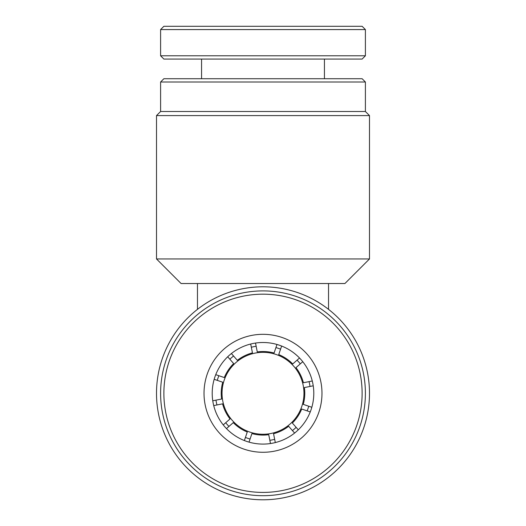 <?xml version="1.0" encoding="UTF-8"?>
<svg xmlns="http://www.w3.org/2000/svg" width="526" height="526" viewBox="0 0 526 526"><rect width="100%" height="100%" fill="white"/><g stroke="black" fill="none" stroke-linecap="round" stroke-linejoin="round"><path stroke-width="0.79" d="M160.601 82.003L163.875 78.729L362.125 78.729L365.399 82.003L160.601 82.003L160.601 111.499L365.399 111.499L369.495 115.588L156.505 115.588L156.505 258.95L369.495 258.95L344.918 283.527L181.082 283.527L156.505 258.95M267.405 286.894A106.495 106.495 0 0 1 369.403 397.702A106.495 106.495 0 0 1 258.595 499.7A106.495 106.495 0 0 1 156.597 388.892A106.495 106.495 0 0 1 267.405 286.894M197.467 309.354L197.467 283.527M303.962 393.297A40.962 40.962 0 0 1 263 434.259A40.962 40.962 0 0 1 222.038 393.297A40.962 40.962 0 0 1 263 352.335A40.962 40.962 0 0 1 303.962 393.297M328.533 309.354L328.533 283.527M310.018 386.446A47.511 47.511 0 0 0 309.058 381.626M300.293 363.86A47.511 47.511 0 0 0 297.052 360.165M280.575 349.152A47.511 47.511 0 0 0 275.926 347.574M256.149 346.279A47.511 47.511 0 0 0 251.329 347.239M233.564 356.003A47.511 47.511 0 0 0 229.869 359.245M218.855 375.722A47.511 47.511 0 0 0 217.277 380.37M215.982 400.141A47.511 47.511 0 0 0 216.942 404.967M225.707 422.733A47.511 47.511 0 0 0 228.948 426.428M245.425 437.441A47.511 47.511 0 0 0 250.074 439.019M269.851 440.315A47.511 47.511 0 0 0 274.671 439.355M292.436 430.59A47.511 47.511 0 0 0 296.131 427.349M307.145 410.872A47.511 47.511 0 0 0 308.723 406.223M275.308 442.57L273.546 433.72A41.778 41.778 0 0 0 288.649 426.27L294.599 433.056M298.295 429.814L292.344 423.029A41.778 41.778 0 0 0 301.7 409.031L310.248 411.93M249.022 442.123L251.921 433.582A41.778 41.778 0 0 0 268.727 434.68L270.489 443.53M313.233 385.808L304.383 387.57A41.778 41.778 0 0 1 303.285 404.376L311.826 407.275M312.273 380.988L303.423 382.75A41.778 41.778 0 0 0 295.974 367.648L302.759 361.697M244.366 440.545L247.266 431.997A41.778 41.778 0 0 1 233.268 422.641L226.482 428.591M281.634 346.049L278.734 354.596A41.778 41.778 0 0 1 292.732 363.953L299.518 358.002M276.978 344.471L274.079 353.012A41.778 41.778 0 0 0 257.273 351.914L255.511 343.064M213.727 405.605L222.577 403.843A41.778 41.778 0 0 0 230.026 418.946L223.241 424.896M212.767 400.786L221.617 399.024A41.778 41.778 0 0 1 222.715 382.218L214.174 379.318M231.401 353.538L237.351 360.323A41.778 41.778 0 0 1 252.454 352.874L250.692 344.024M227.705 356.779L233.656 363.565A41.778 41.778 0 0 0 224.3 377.563L215.752 374.663M242.177 439.624A50.792 50.792 0 0 1 216.673 372.474A50.792 50.792 0 0 1 283.823 346.969A50.792 50.792 0 0 1 309.327 414.12A50.792 50.792 0 0 1 242.177 439.624M238.817 447.093A58.984 58.984 0 0 1 209.203 369.114A58.984 58.984 0 0 1 287.183 339.5A58.984 58.984 0 0 1 316.797 417.48A58.984 58.984 0 0 1 238.817 447.093M222.36 483.703A99.125 99.125 0 0 0 353.406 433.937A99.125 99.125 0 0 0 303.64 302.891A99.125 99.125 0 0 0 172.594 352.657A99.125 99.125 0 0 0 222.36 483.703M221.019 486.695A102.399 102.399 0 0 0 356.398 435.278A102.399 102.399 0 0 0 304.981 299.899A102.399 102.399 0 0 0 169.602 351.315A102.399 102.399 0 0 0 221.019 486.695M222.36 26.3L362.125 26.3L365.399 29.574L160.601 29.574L163.875 26.3L222.36 26.3M365.399 55.789L362.125 59.07L163.875 59.07L160.601 55.789L365.399 55.789L365.399 29.574M365.399 111.499L365.399 82.003M369.495 115.588L369.495 258.95M160.601 111.499L156.505 115.588M324.437 78.729L324.437 59.07M160.601 55.789L160.601 29.574M201.563 78.729L201.563 59.07"/></g></svg>
